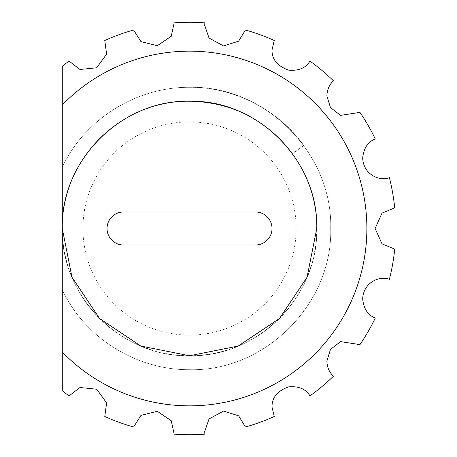 <?xml version="1.0" encoding="UTF-8"?>
<svg xmlns="http://www.w3.org/2000/svg" width="457" height="457" viewBox="0 0 457 457"><rect width="100%" height="100%" fill="white"/><g stroke="black" fill="none" stroke-linecap="round" stroke-linejoin="round"><path stroke-width="0.34" stroke-dasharray="2.29 1.71" d="M296.142 228.5A106.618 106.618 0 0 1 189.524 335.118A106.618 106.618 0 0 1 82.906 228.5A106.618 106.618 0 0 1 189.524 121.882A106.618 106.618 0 0 1 296.142 228.5M62.283 228.5A127.24 127.24 0 0 0 189.524 355.74A127.24 127.24 0 0 0 316.764 228.5C318.546 296.45 257.474 357.517 189.524 355.74C121.573 357.517 60.507 296.45 62.283 228.5A127.24 127.24 0 0 0 189.524 355.74A127.24 127.24 0 0 0 316.764 228.5C318.546 296.45 257.474 357.517 189.524 355.74C121.573 357.517 60.507 296.45 62.283 228.5C60.507 160.55 121.573 99.483 189.524 101.26C257.474 99.483 318.546 160.55 316.764 228.5C318.546 296.45 257.474 357.517 189.524 355.74C121.573 357.517 60.507 296.45 62.283 228.5C60.507 160.55 121.573 99.483 189.524 101.26C257.474 99.483 318.546 160.55 316.764 228.5C318.546 296.45 257.474 357.517 189.524 355.74C121.573 357.517 60.507 296.45 62.283 228.5C60.507 160.55 121.573 99.483 189.524 101.26C257.474 99.483 318.546 160.55 316.764 228.5C318.546 296.45 257.474 357.517 189.524 355.74C121.573 357.517 60.507 296.45 62.283 228.5C60.507 160.55 121.573 99.483 189.524 101.26C257.474 99.483 318.546 160.55 316.764 228.5C318.546 296.45 257.474 357.517 189.524 355.74C121.573 357.517 60.507 296.45 62.283 228.5C60.507 160.55 121.573 99.483 189.524 101.26C257.474 99.483 318.546 160.55 316.764 228.5C318.546 296.45 257.474 357.517 189.524 355.74C121.573 357.517 60.507 296.45 62.283 228.5C60.507 160.55 121.573 99.483 189.524 101.26C257.474 99.483 318.546 160.55 316.764 228.5C318.546 296.45 257.474 357.517 189.524 355.74C121.573 357.517 60.507 296.45 62.283 228.5C60.507 160.55 121.573 99.483 189.524 101.26C257.474 99.483 318.546 160.55 316.764 228.5L307.075 277.193L279.495 318.472L238.217 346.052L189.524 355.74L140.83 346.052L99.552 318.472L71.972 277.193L62.283 228.5C60.507 160.55 121.573 99.483 189.524 101.26C257.474 99.483 318.546 160.55 316.764 228.5C318.546 296.45 257.474 357.517 189.524 355.74C121.573 357.517 60.507 296.45 62.283 228.5C60.507 160.55 121.573 99.483 189.524 101.26C257.474 99.483 318.546 160.55 316.764 228.5C318.546 296.45 257.474 357.517 189.524 355.74C121.573 357.517 60.507 296.45 62.283 228.5C60.507 160.55 121.573 99.483 189.524 101.26C257.474 99.483 318.546 160.55 316.764 228.5C318.546 296.45 257.474 357.517 189.524 355.74C121.573 357.517 60.507 296.45 62.283 228.5C60.507 160.55 121.573 99.483 189.524 101.26C257.474 99.483 318.546 160.55 316.764 228.5C318.546 296.45 257.474 357.517 189.524 355.74C121.573 357.517 60.507 296.45 62.283 228.5C60.507 160.55 121.573 99.483 189.524 101.26C257.474 99.483 318.546 160.55 316.764 228.5C318.546 296.45 257.474 357.517 189.524 355.74C121.573 357.517 60.507 296.45 62.283 228.5C60.507 160.55 121.573 99.483 189.524 101.26C257.474 99.483 318.546 160.55 316.764 228.5C318.546 296.45 257.474 357.517 189.524 355.74C121.573 357.517 60.507 296.45 62.283 228.5C60.507 160.55 121.573 99.483 189.524 101.26C257.474 99.483 318.546 160.55 316.764 228.5A127.24 127.24 0 0 0 189.524 101.26A127.24 127.24 0 0 0 62.283 228.5L62.283 167.302C84.459 119.208 136.597 86.813 189.524 87.31C264.923 85.333 332.69 153.101 330.714 228.5C332.69 303.899 264.923 371.667 189.524 369.69C136.597 370.187 84.459 337.792 62.283 289.698L62.283 167.302C84.459 119.208 136.597 86.813 189.524 87.31C264.923 85.333 332.69 153.101 330.714 228.5C332.69 303.899 264.923 371.667 189.524 369.69C136.597 370.187 84.459 337.792 62.283 289.698L62.283 167.302C84.459 119.208 136.597 86.813 189.524 87.31C264.923 85.333 332.69 153.101 330.714 228.5C332.69 303.899 264.923 371.667 189.524 369.69C136.597 370.187 84.459 337.792 62.283 289.698L62.283 167.302C84.459 119.208 136.597 86.813 189.524 87.31C264.923 85.333 332.69 153.101 330.714 228.5C332.69 303.899 264.923 371.667 189.524 369.69C136.597 370.187 84.459 337.792 62.283 289.698L62.283 167.302C84.459 119.208 136.597 86.813 189.524 87.31C264.923 85.333 332.69 153.101 330.714 228.5C332.69 303.899 264.923 371.667 189.524 369.69C136.597 370.187 84.459 337.792 62.283 289.698L62.283 167.302C84.459 119.208 136.597 86.813 189.524 87.31C264.923 85.333 332.69 153.101 330.714 228.5C332.69 303.899 264.923 371.667 189.524 369.69C136.597 370.187 84.459 337.792 62.283 289.698L62.283 167.302C84.459 119.208 136.597 86.813 189.524 87.31C264.923 85.333 332.69 153.101 330.714 228.5C332.69 303.899 264.923 371.667 189.524 369.69C136.597 370.187 84.459 337.792 62.283 289.698L62.283 167.302C84.459 119.208 136.597 86.813 189.524 87.31C264.923 85.333 332.69 153.101 330.714 228.5C332.69 303.899 264.923 371.667 189.524 369.69C136.597 370.187 84.459 337.792 62.283 289.698L62.283 228.5L62.283 289.698C84.459 337.792 136.597 370.187 189.524 369.69C264.923 371.667 332.69 303.899 330.714 228.5C332.69 153.101 264.923 85.333 189.524 87.31C136.597 86.813 84.459 119.208 62.283 167.302C84.459 119.208 136.597 86.813 189.524 87.31C264.923 85.333 332.69 153.101 330.714 228.5C332.69 303.899 264.923 371.667 189.524 369.69C136.597 370.187 84.459 337.792 62.283 289.698C84.459 337.792 136.597 370.187 189.524 369.69C264.923 371.667 332.69 303.899 330.714 228.5C332.69 153.101 264.923 85.333 189.524 87.31C136.597 86.813 84.459 119.208 62.283 167.302C84.459 119.208 136.597 86.813 189.524 87.31C264.923 85.333 332.69 153.101 330.714 228.5C332.69 303.899 264.923 371.667 189.524 369.69C136.597 370.187 84.459 337.792 62.283 289.698C84.459 337.792 136.597 370.187 189.524 369.69C264.923 371.667 332.69 303.899 330.714 228.5C332.69 153.101 264.923 85.333 189.524 87.31C136.597 86.813 84.459 119.208 62.283 167.302C84.459 119.208 136.597 86.813 189.524 87.31C264.923 85.333 332.69 153.101 330.714 228.5C332.69 303.899 264.923 371.667 189.524 369.69C136.597 370.187 84.459 337.792 62.283 289.698C84.459 337.792 136.597 370.187 189.524 369.69C264.923 371.667 332.69 303.899 330.714 228.5C332.69 153.101 264.923 85.333 189.524 87.31C136.597 86.813 84.459 119.208 62.283 167.302C84.459 119.208 136.597 86.813 189.524 87.31C264.923 85.333 332.69 153.101 330.714 228.5C332.69 303.899 264.923 371.667 189.524 369.69C136.597 370.187 84.459 337.792 62.283 289.698L62.283 228.5C60.507 160.55 121.573 99.483 189.524 101.26C257.474 99.483 318.546 160.55 316.764 228.5A127.24 127.24 0 0 0 189.524 101.26A127.24 127.24 0 0 0 62.283 228.5C60.507 160.55 121.573 99.483 189.524 101.26C232.396 102.471 266.711 119.957 292.463 153.712L303.751 145.509L292.463 153.712C266.711 119.957 232.396 102.471 189.524 101.26C121.573 99.483 60.507 160.55 62.283 228.5L62.283 104.956A177.35 177.35 0 0 1 314.313 102.482A177.35 177.35 0 0 1 314.313 354.518A177.35 177.35 0 0 1 62.283 352.044L62.283 167.302C84.459 119.208 136.597 86.813 189.524 87.31C233.43 86.733 278.844 109.977 303.751 145.509C278.844 109.977 233.43 86.733 189.524 87.31C136.597 86.813 84.459 119.208 62.283 167.302L62.283 228.5M62.283 352.044L62.283 390.786A206.221 206.221 0 0 0 69.093 395.905L79.941 387.513L96.701 389.221L106.601 402.868L104.767 416.498A206.221 206.221 0 0 0 133.61 426.998L140.939 415.402L157.271 411.277L171.238 420.72L174.174 434.15A206.221 206.221 0 0 0 204.873 434.15L204.713 431.591L209.026 418.972L223.536 411.043L238.628 415.824L245.438 426.998A206.221 206.221 0 0 0 274.28 416.498L272.012 407.096C271.824 397.693 277.348 390.952 288.578 386.873C298.689 385.965 305.819 388.976 309.955 395.905A206.221 206.221 0 0 0 333.473 376.174C329.337 372.461 327.143 367.422 326.875 361.059L330.474 349.422L340.579 341.63L359.95 344.618A206.221 206.221 0 0 0 375.294 318.032C367.919 315.216 363.715 308.886 362.687 299.032C363.304 282.072 380.195 275.411 389.387 279.324A206.221 206.221 0 0 0 394.717 249.094L382.018 243.889L375.123 228.5L382.006 213.122L394.717 207.906A206.221 206.221 0 0 0 389.387 177.676C380.27 181.583 363.292 174.974 362.687 157.968C363.709 148.125 367.908 141.796 375.294 138.968A206.221 206.221 0 0 0 359.95 112.382L340.596 115.375L330.48 107.589L326.875 95.941C327.132 89.612 329.326 84.574 333.473 80.826A206.221 206.221 0 0 0 309.955 61.095C305.824 68.019 298.701 71.029 288.584 70.127C277.359 66.059 271.835 59.319 272.012 49.904L274.28 40.502A206.221 206.221 0 0 0 245.438 30.002L238.657 41.153L223.559 45.957L209.038 38.045L204.713 25.409L204.873 22.85A206.221 206.221 0 0 0 174.174 22.85L171.255 36.252L157.317 45.717L140.967 41.621L133.61 30.002A206.221 206.221 0 0 0 104.767 40.502L106.607 54.092L96.747 67.756L79.975 69.498L69.093 61.095A206.221 206.221 0 0 0 62.283 66.214L62.283 104.956M107.035 228.5A16.498 16.498 0 0 0 123.533 244.998L255.514 244.998A16.498 16.498 0 0 0 272.012 228.5A16.498 16.498 0 0 0 255.514 212.002L123.533 212.002A16.498 16.498 0 0 0 107.035 228.5"/><path stroke-width="0.69" d="M362.687 299.032C363.709 308.875 367.908 315.204 375.294 318.032A206.221 206.221 0 0 1 359.95 344.618L340.596 341.625L330.48 349.411L326.875 361.059C327.132 367.388 329.326 372.426 333.473 376.174A206.221 206.221 0 0 1 309.955 395.905C305.824 388.981 298.701 385.971 288.584 386.873C277.359 390.941 271.835 397.681 272.012 407.096L274.28 416.498A206.221 206.221 0 0 1 245.438 426.998L238.657 415.847L223.559 411.043L209.038 418.955L204.713 431.591L204.873 434.15A206.221 206.221 0 0 1 174.174 434.15L171.255 420.748L157.317 411.283L140.967 415.379L133.61 426.998A206.221 206.221 0 0 1 104.767 416.498L106.607 402.908L96.747 389.244L79.975 387.502L69.093 395.905A206.221 206.221 0 0 1 62.283 390.786L62.283 352.044A177.35 177.35 0 0 0 366.874 228.5A177.35 177.35 0 0 0 62.283 104.956L62.283 66.214A206.221 206.221 0 0 1 69.093 61.095L79.941 69.487L96.701 67.779L106.601 54.132L104.767 40.502A206.221 206.221 0 0 1 133.61 30.002L140.939 41.598L157.271 45.723L171.238 36.28L174.174 22.85A206.221 206.221 0 0 1 204.873 22.85L204.713 25.409L209.026 38.028L223.536 45.957L238.628 41.176L245.438 30.002A206.221 206.221 0 0 1 274.28 40.502L272.012 49.904C271.824 59.307 277.348 66.048 288.578 70.127C298.689 71.035 305.819 68.024 309.955 61.095A206.221 206.221 0 0 1 333.473 80.826C329.337 84.539 327.143 89.578 326.875 95.941L330.474 107.578L340.579 115.37L359.95 112.382A206.221 206.221 0 0 1 375.294 138.968C367.919 141.784 363.715 148.114 362.687 157.968C363.304 174.928 380.195 181.589 389.387 177.676A206.221 206.221 0 0 1 394.717 207.906L382.018 213.111L375.123 228.5L382.006 243.878L394.717 249.094A206.221 206.221 0 0 1 389.387 279.324C380.27 275.417 363.292 282.026 362.687 299.032M107.035 228.5A16.498 16.498 0 0 0 123.533 244.998L255.514 244.998A16.498 16.498 0 0 0 272.012 228.5A16.498 16.498 0 0 0 255.514 212.002L123.533 212.002A16.498 16.498 0 0 0 107.035 228.5M316.764 228.5L307.075 277.193L279.495 318.472L238.217 346.052L189.524 355.74L140.83 346.052L99.552 318.472L71.972 277.193L62.283 228.5C60.507 160.55 121.573 99.483 189.524 101.26C257.474 99.483 318.546 160.55 316.764 228.5M62.283 104.956L62.283 352.044"/></g></svg>
